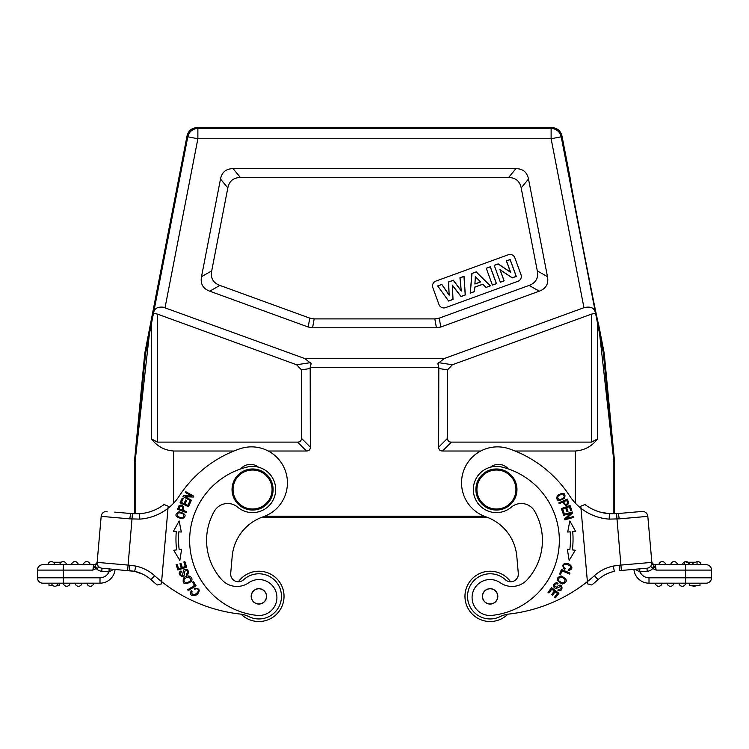 <?xml version="1.0" encoding="UTF-8"?>
<svg xmlns="http://www.w3.org/2000/svg" width="749" height="749" viewBox="0 0 749 749"><rect width="100%" height="100%" fill="white"/><g stroke="black" fill="none" stroke-linecap="round" stroke-linejoin="round"><path stroke-width="1.12" d="M135.12 513.767L135.12 461.45A5.131 5.131 -87.3 0 1 135.138 460.963L145.549 353.828L153.47 313.344L157.384 314.074L157.384 442.116L151.485 438.886L151.485 323.531M480.755 451.01L442.528 451.01C439.991 450.973 438.708 449.69 438.671 447.162L438.811 367.487L310.189 367.487L311.163 363.658L304.89 358.593L163.216 307.184C157.646 306.669 154.444 308.476 153.62 312.623L153.47 313.344M551.882 127.573L551.124 128.491A10.271 10.271 39.5 0 1 561.198 136.795L603.376 353.35L604.209 353.21L598.348 323.1C598.423 327.837 568.491 173.796 570.242 178.468L561.956 135.878C560.58 130.71 557.219 127.939 551.882 127.573L197.118 127.573C191.781 127.939 188.42 130.71 187.044 135.878L144.791 353.21L145.624 353.35M145.549 353.828L144.791 353.21M97.155 562.246L97.024 563.744L95.198 565.635L96.621 568.425C98.316 568.051 98.699 567.199 97.782 565.841L97.145 562.377L128.088 565.083L132.451 513.655L114.681 512.119L130.635 513.514L129.764 518.851L139.838 519.113L139.539 513.73L132.451 513.655L134.483 513.748L134.483 461.421L135.12 461.45L149.323 334.588M233.95 451.01L173.618 451.01C164.284 450.252 156.906 446.217 151.485 438.886M614.517 513.748L614.517 461.421L613.88 461.45L613.88 513.767M599.677 334.588L613.88 461.45A5.131 5.131 87.3 0 0 613.862 460.963L603.376 353.35M597.515 323.531L597.515 438.886C592.094 446.217 584.716 450.252 575.382 451.01L515.05 451.01M310.189 367.487L310.329 447.162C310.292 449.69 309.009 450.973 306.472 451.01L268.245 451.01M157.384 442.116L297.587 442.116C300.115 442.079 301.398 440.796 301.435 438.268L301.435 369.847L296.623 364.754L157.384 314.074M595.38 312.623C594.238 307.773 590.437 306.126 583.958 307.699L444.11 358.593L437.837 363.658L438.811 367.487M304.89 358.593L444.11 358.593M440.805 327.023L539.28 291.174C546.049 288.627 548.783 283.787 547.491 276.671L528.504 179.03C527.099 172.176 522.896 168.712 515.911 168.637L233.089 168.637C226.104 168.712 221.901 172.176 220.496 179.03L201.509 276.671C200.217 283.787 202.951 288.627 209.72 291.174L308.195 327.023L312.586 327.79L436.414 327.79L440.805 327.023L439.232 318.128L529.103 285.416L539.28 291.174M597.515 438.886L591.616 442.116L591.616 314.074L595.53 313.344M591.616 314.074L452.377 364.754L447.565 369.847L447.565 438.268C447.602 440.796 448.885 442.079 451.413 442.116L591.616 442.116M488.367 517.746L260.633 517.746A46.204 46.204 0 0 0 232.181 556.451L230.701 573.406A7.705 7.705 0 0 0 243.584 579.745A22.592 22.592 0 0 1 281.381 598.339A22.592 22.592 0 0 1 248.827 616.596A25.672 25.672 0 0 0 240.26 614.077A154.022 154.022 0 0 1 161.606 581.608L168.141 506.895M487.065 517.241L261.935 517.241M510.612 581.786A25.157 25.157 0 0 0 465.063 598.563A25.157 25.157 0 0 0 507.878 614.189A25.157 25.157 0 0 1 465.063 598.573A25.157 25.157 0 0 1 510.612 581.786A7.705 7.705 0 0 0 518.299 573.406L516.819 556.451A46.204 46.204 0 0 0 485.82 516.791A35.933 35.933 0 0 1 494.377 447.003A35.933 35.933 0 0 1 509.198 448.82A118.08 118.08 0 0 1 569.68 495.95A51.344 51.344 0 0 0 580.981 508.281L580.793 506.212L580.981 508.281A51.344 51.344 0 0 0 609.162 519.113L619.236 518.851L618.365 513.514L609.405 513.72L609.162 519.113M634.319 512.119L641.987 511.445A5.393 5.393 0 0 1 647.829 516.351L651.855 562.377A5.393 5.393 0 0 1 646.958 568.219L619.732 570.598L621.38 570.457L619.732 570.598L619.264 565.233L613.272 566.066L614.349 571.347A35.68 35.68 0 0 0 598.03 579.67A159.406 159.406 0 0 1 591.776 584.997L587.591 583.883L580.943 507.841M605.707 574.417L608.637 573.088M611.399 572.114L613.637 571.515M614.498 571.318L614.349 571.347A35.68 35.68 0 0 0 598.03 579.67L594.434 575.663A154.022 154.022 0 0 1 587.394 581.608L587.591 583.883L591.776 584.997M652.763 568.528L656.133 570.092L654.177 566.132L652.763 568.528A8.473 8.473 0 0 1 647.22 571.29L639.712 571.89L639.777 568.847L639.281 568.894L646.958 568.219A5.393 5.393 0 0 0 651.855 562.377L651.808 561.787M621.38 570.457L620.912 565.083L651.855 562.377A5.393 5.393 0 0 1 646.958 568.219A5.393 5.393 0 0 0 651.855 562.377L651.77 561.422A3.595 3.595 0 0 0 655.347 564.699L656.133 570.092L685.625 570.092L685.625 577.797L711.55 577.797L711.55 570.092L711.55 577.797A5.393 5.393 0 0 1 706.157 583.181L648.999 583.181A15.149 15.149 0 0 1 633.916 569.362A15.149 15.149 0 0 0 648.999 583.181L655.347 583.181A3.333 3.333 0 0 0 658.961 586.252A3.333 3.333 0 0 0 661.994 583.181L685.625 583.181A3.333 3.333 0 0 1 682.283 586.261A3.333 3.333 0 0 1 678.959 583.181L680.822 583.181L678.959 583.181A3.333 3.333 0 0 0 682.283 586.261A3.333 3.333 0 0 0 685.616 583.181L685.625 577.797L648.999 577.797A9.756 9.756 0 0 1 640.049 571.918M654.177 566.132L651.976 563.744L651.77 561.422A3.595 3.595 0 0 0 655.347 564.699L706.157 564.699A5.393 5.393 0 0 1 711.531 569.624A5.393 5.393 0 0 0 706.157 564.699A5.393 5.393 0 0 1 711.55 570.092A5.393 5.393 0 0 0 711.531 569.624A5.393 5.393 0 0 1 711.55 570.092A5.393 5.393 0 0 0 706.157 564.699L700.165 564.699M697.684 564.699L695.381 564.699M686.131 564.699L682.554 564.699A3.333 3.333 0 0 1 687.816 562.237A3.333 3.333 0 0 0 682.554 564.699A3.333 3.333 0 0 1 687.816 562.237M692.881 562.237L692.881 564.699L693.312 562.237L686.131 562.237M684.483 562.237L684.483 564.699L689.183 564.699L689.183 562.237M635.143 569.249L639.712 571.89L639.281 568.894L639.777 568.847M653.811 565.635L652.388 568.425L650.9 566.562L651.855 562.377A5.393 5.393 0 0 1 646.958 568.219L647.22 571.29M654.926 567.452L655.412 568.463M608.591 573.107L611.512 572.086M580.793 506.212L584.772 504.592M606.11 513.365L609.433 513.72M600.164 512.101L609.658 513.739M584.941 504.526A45.951 45.951 0 0 0 609.405 513.72A45.951 45.951 0 0 1 584.941 504.526M587.394 581.608A154.022 154.022 0 0 1 508.74 614.077A25.672 25.672 0 0 0 500.173 616.596A22.592 22.592 0 0 1 468.378 602.486A22.592 22.592 0 0 1 505.416 579.745A7.705 7.705 0 0 0 518.299 573.406M564.493 498.338C566.038 492.898 563.651 491.953 557.34 495.492C555.814 500.866 558.202 501.821 564.493 498.338M563.417 514.451L563.651 515.312L570.654 513.383L564.634 518.888L564.886 519.815L573.8 517.372L573.565 516.501L566.562 518.43L572.582 512.925L572.32 511.998L563.417 514.451M567.377 549.298L569.146 560.439L575.269 550.253L572.395 549.906A89.075 89.075 0 0 0 572.713 531.593L575.597 531.341L569.839 520.948L567.686 532.024L570.158 531.809A86.51 86.51 0 0 1 569.839 549.597L567.377 549.298M561.338 508.608L563.136 513.571L564.156 513.196L562.686 509.114L565.645 508.047L566.974 511.726L567.985 511.361L566.665 507.682L569.324 506.717L570.747 510.649L571.768 510.275L570.036 505.472L561.338 508.608M562.387 584.005C567.976 581.898 567.545 579.202 561.104 575.906C555.58 577.985 556.011 580.681 562.387 584.005M561.46 569.474L559.559 573.987L560.561 574.408L562.059 570.85L569.568 574.024L569.97 573.069L561.46 569.474M558.08 583.209L556.451 582.666C552.575 584.295 552.313 586.298 555.683 588.686L560.711 586.448C561.759 588.405 560.982 589.379 558.38 589.351L557.911 590.24C563.8 593.48 563.304 580.157 556.451 587.291L554.194 585.868C554.794 583.977 555.936 583.387 557.64 584.08L558.08 583.209M551.592 587.693L548.034 592.319L548.895 592.983L551.826 589.182L554.316 591.092L551.676 594.528L552.537 595.193L555.178 591.757L557.425 593.48L554.606 597.15L555.468 597.814L558.913 593.33L551.592 587.693M565.214 568.716L563.8 567.386C560.158 561.347 576.683 565.804 568.276 569.605L568.219 570.663C573.004 569.287 573.079 566.927 568.444 563.585C562.714 562.967 561.432 564.98 564.596 569.605L565.214 568.716M542.201 535.254A58.525 58.525 0 0 1 527.221 579.707A58.525 58.525 0 0 0 534.664 511.249A15.401 15.401 0 0 0 511.352 507.148A23.107 23.107 0 0 1 473.415 491.531A23.107 23.107 0 0 1 501.961 467.086A75.471 75.471 0 0 1 491.981 615.388A17.967 17.967 0 0 1 481.036 581.982A17.967 17.967 0 0 1 500.304 582.769A20.532 20.532 0 0 0 527.221 579.707M508.337 468.958A12.836 12.836 0 0 0 490.539 467.17M558.82 502.879L559.203 503.731L562.63 502.195C565.383 506.296 567.405 506.408 568.706 502.551L567.255 499.096L558.82 502.879M497.795 595.698A7.705 7.705 0 0 1 490.792 604.04A7.705 7.705 0 0 1 482.45 597.037A7.705 7.705 0 0 1 489.453 588.695A7.705 7.705 0 0 1 497.795 595.698M486.625 589.65A7.574 7.574 0 0 1 496.84 592.871A7.574 7.574 0 0 1 493.619 603.085A7.574 7.574 0 0 1 483.405 599.865A7.574 7.574 0 0 1 486.625 589.65M475.971 491.307A20.532 20.532 0 0 0 498.225 509.975A20.532 20.532 0 0 0 516.885 487.721A20.532 20.532 0 0 0 494.64 469.052A20.532 20.532 0 0 0 475.971 491.307M515.864 487.814A19.511 19.511 0 0 0 494.733 470.082A19.511 19.511 0 0 0 477.001 491.213A19.511 19.511 0 0 0 498.132 508.946A19.511 19.511 0 0 0 515.864 487.814M559.316 499.78C556.441 497.345 557.528 495.445 562.574 494.068C565.448 496.428 564.362 498.328 559.316 499.78M575.597 531.341L569.839 520.948L567.686 532.024L568.585 531.949M572.713 531.593L573.977 531.481M558.389 580.372C558.997 576.29 561.244 576.037 565.111 579.595C564.568 583.621 562.321 583.874 558.389 580.372M563.632 501.746L566.647 500.398L567.667 502.879C566.375 505.238 565.027 504.854 563.632 501.746M618.253 513.524L609.405 513.72M619.236 518.851L647.829 516.351A5.393 5.393 0 0 0 641.987 511.445L618.365 513.514M682.283 583.181L685.616 583.181A3.333 3.333 0 0 1 682.283 586.261A3.333 3.333 0 0 1 678.959 583.181M658.671 583.181L661.994 583.181A3.333 3.333 0 0 1 658.961 586.252A3.333 3.333 0 0 1 655.347 583.181L658.671 583.181M699.997 583.181L699.997 585.493L689.726 585.493L689.726 583.181M673.81 583.181A3.333 3.333 0 0 1 670.767 586.252A3.333 3.333 0 0 0 673.81 583.181A3.333 3.333 0 0 1 670.767 586.252A3.333 3.333 0 0 1 667.153 583.181M691.964 585.493A3.333 3.333 0 0 0 694.389 586.252A3.333 3.333 0 0 1 691.964 585.493A3.333 3.333 0 0 0 696.224 585.493A3.333 3.333 0 0 1 694.389 586.252A3.333 3.333 0 0 0 696.224 585.493M695.755 562.237A3.333 3.333 0 0 1 701.017 564.699M670.748 564.699A3.333 3.333 0 0 1 674.072 561.619A3.333 3.333 0 0 1 677.396 564.699A3.333 3.333 0 0 0 674.072 561.619A3.333 3.333 0 0 0 670.748 564.699A3.333 3.333 0 0 1 674.072 561.619A3.333 3.333 0 0 1 677.396 564.699M658.933 564.699A3.333 3.333 0 0 1 662.266 561.619A3.333 3.333 0 0 1 665.589 564.699A3.333 3.333 0 0 0 662.266 561.619A3.333 3.333 0 0 0 658.933 564.699A3.333 3.333 0 0 1 662.266 561.619A3.333 3.333 0 0 1 665.589 564.699M695.381 562.237L693.312 562.237M688.715 562.237L688.715 564.699M273.029 491.307A20.532 20.532 0 0 0 254.36 469.052A20.532 20.532 0 0 0 232.115 487.721A20.532 20.532 0 0 0 250.775 509.975A20.532 20.532 0 0 0 273.029 491.307M271.999 491.213A19.511 19.511 0 0 0 254.267 470.082A19.511 19.511 0 0 0 233.136 487.814A19.511 19.511 0 0 0 250.868 508.946A19.511 19.511 0 0 0 271.999 491.213M161.41 583.883L161.606 581.608L161.41 583.883L161.606 581.608L161.41 583.883L157.224 584.997A159.406 159.406 0 0 1 150.97 579.67A159.406 159.406 0 0 0 157.224 584.997L161.41 583.883M168.085 507.588L168.038 508.112M139.539 513.73A45.951 45.951 0 0 0 164.059 504.526L168.207 506.212M139.698 513.711L144.669 513.074M166.278 505.425L164.059 504.526M161.606 581.608A154.022 154.022 0 0 1 154.566 575.663L150.97 579.67A159.406 159.406 0 0 0 157.224 584.997A159.406 159.406 0 0 1 150.97 579.67A35.68 35.68 0 0 0 143.293 574.417A35.68 35.68 0 0 1 150.97 579.67A35.68 35.68 0 0 0 134.698 571.365L134.567 571.328M134.38 571.3L134.651 571.347A35.68 35.68 0 0 1 143.293 574.417L140.363 573.088M137.601 572.124L135.363 571.515M134.502 571.318L129.268 570.598L129.736 565.233L135.728 566.066L134.698 571.356A35.68 35.68 0 0 1 150.97 579.67M134.698 571.356L102.042 568.219L109.719 568.894L108.951 571.918L109.223 568.847L109.719 568.894M97.145 562.396L97.145 562.377A5.393 5.393 0 0 0 102.042 568.219L101.78 571.29L108.951 571.918L113.857 569.249M52.776 585.493L49.003 585.493L49.003 583.181L42.843 583.181A5.393 5.393 0 0 1 37.45 577.797L37.45 570.092A5.393 5.393 0 0 1 42.843 564.699L51.953 564.699M64.517 564.699L93.653 564.699L92.867 570.092L93.653 564.699A3.595 3.595 0 0 0 97.23 561.422L97.23 561.413A3.595 3.595 0 0 1 93.653 564.699L93.653 564.699M108.951 571.918A9.756 9.756 0 0 1 100.001 577.797L63.375 577.797L63.375 564.699L42.843 564.699A5.393 5.393 0 0 0 37.45 570.092A5.393 5.393 0 0 1 37.469 569.624A5.393 5.393 0 0 0 37.45 570.092L92.867 570.092L96.237 568.528A8.473 8.473 0 0 0 101.78 571.29M49.837 564.699L54.64 564.699A3.333 3.333 0 0 0 51.606 561.638A3.333 3.333 0 0 0 47.983 564.699A3.333 3.333 0 0 1 51.606 561.638A3.333 3.333 0 0 1 54.64 564.699A3.333 3.333 0 0 0 51.606 561.638A3.333 3.333 0 0 0 47.983 564.699M60.641 564.699L59.836 564.699M97.033 564.222L97.211 561.61M102.042 568.219A5.393 5.393 0 0 1 97.145 562.377A5.393 5.393 0 0 0 102.042 568.219A5.393 5.393 0 0 1 97.145 562.377L101.171 516.351L97.024 563.744L97.782 565.841M97.136 563.314L97.333 564.568M95.198 565.635L92.867 570.092M94.823 566.132L96.237 568.528M140.409 573.107L137.488 572.086M256.682 621.427A25.157 25.157 0 0 1 241.122 614.189A25.157 25.157 0 0 0 283.937 598.573A25.157 25.157 0 0 0 261.083 571.309A25.157 25.157 0 0 1 283.937 598.563A25.157 25.157 0 0 1 256.692 621.427M238.388 581.786A25.157 25.157 0 0 1 261.083 571.309A25.157 25.157 0 0 0 238.388 581.786M139.595 513.72L130.682 513.524M130.635 513.514L132.451 513.655M129.764 518.851L101.171 516.351A5.393 5.393 0 0 1 107.013 511.445M115.084 569.362A15.149 15.149 0 0 1 100.001 583.181L59.274 583.181L59.274 585.493L57.036 585.493M42.843 583.181L63.375 583.181A3.333 3.333 0 0 0 66.717 586.261A3.333 3.333 0 0 0 70.041 583.181A3.333 3.333 0 0 1 66.717 586.261A3.333 3.333 0 0 1 63.384 583.181L63.375 577.797L37.45 577.797A5.393 5.393 0 0 0 42.843 583.181M54.902 583.181L56.372 583.181M87.006 583.181A3.333 3.333 0 0 0 90.039 586.252A3.333 3.333 0 0 1 87.006 583.181A3.333 3.333 0 0 0 90.039 586.252A3.333 3.333 0 0 0 93.653 583.181A3.333 3.333 0 0 1 90.039 586.252A3.333 3.333 0 0 0 93.653 583.181M78.233 586.252A3.333 3.333 0 0 0 81.847 583.181A3.333 3.333 0 0 1 78.233 586.252A3.333 3.333 0 0 1 75.19 583.181A3.333 3.333 0 0 0 78.233 586.252A3.333 3.333 0 0 0 81.847 583.181M51.578 583.181A3.333 3.333 0 0 0 54.611 586.252A3.333 3.333 0 0 1 51.578 583.181A3.333 3.333 0 0 0 54.611 586.252A3.333 3.333 0 0 0 58.235 583.181A3.333 3.333 0 0 1 54.611 586.252M66.446 564.699A3.333 3.333 0 0 0 63.412 561.638A3.333 3.333 0 0 0 59.789 564.699A3.333 3.333 0 0 1 63.412 561.638A3.333 3.333 0 0 1 66.446 564.699A3.333 3.333 0 0 0 63.412 561.638A3.333 3.333 0 0 0 59.789 564.699M71.604 564.699A3.333 3.333 0 0 1 74.928 561.619A3.333 3.333 0 0 1 78.252 564.699A3.333 3.333 0 0 0 74.928 561.619A3.333 3.333 0 0 0 71.604 564.699M83.411 564.699A3.333 3.333 0 0 1 86.734 561.619A3.333 3.333 0 0 1 90.067 564.699A3.333 3.333 0 0 0 86.734 561.619A3.333 3.333 0 0 0 83.411 564.699M53.245 562.237L61.184 562.237M139.838 519.113A51.344 51.344 0 0 0 179.32 495.95A118.08 118.08 0 0 1 239.802 448.82A35.933 35.933 0 0 1 287.157 478.433A35.933 35.933 0 0 1 263.18 516.791A46.204 46.204 0 0 0 232.181 556.451M179.002 511.773C174.077 514.563 175.116 516.913 182.091 518.814C186.95 516.061 185.921 513.711 179.002 511.773M186.22 512.522L186.548 511.642L183.028 510.331C183.954 505.481 182.597 503.974 178.955 505.818L177.56 509.292L186.22 512.522M179.854 560.439L181.623 549.298L179.161 549.597A86.51 86.51 0 0 1 178.842 531.809L181.314 532.024L179.161 520.948L173.403 531.341L176.287 531.593A89.075 89.075 0 0 0 176.605 549.906L173.731 550.253L179.854 560.439M186.67 567.208L184.891 561.638L183.851 561.975L185.321 566.553L182.325 567.508L181.005 563.388L179.975 563.716L181.295 567.836L178.599 568.706L177.185 564.297L176.146 564.634L177.869 570.017L186.67 567.208M188.448 506.67L190.658 501.877L189.675 501.427L187.859 505.369L184.994 504.049L186.632 500.501L185.649 500.042L184.011 503.59L181.445 502.41L183.187 498.619L182.194 498.16L180.06 502.804L188.448 506.67M191.079 501.053L191.519 500.276L185.181 496.727L193.326 497.036L193.794 496.194L185.733 491.681L185.293 492.468L191.622 496.007L183.477 495.707L183.009 496.54L191.079 501.053M183.561 578.181C182.11 583.967 184.582 585.156 190.948 581.739C194.656 577.797 187.662 573.032 183.561 578.181M196.032 585.69L193.411 581.552L192.493 582.142L194.562 585.4L187.681 589.763L188.233 590.643L196.032 585.69M186.67 575.092L188.036 574.062C188.907 569.942 187.409 568.594 183.524 569.998L182.513 575.41C180.294 575.157 179.938 573.968 181.445 571.843L180.986 570.953C174.966 573.949 186.201 581.121 184.235 571.431L186.688 570.392C187.905 571.955 187.737 573.228 186.201 574.23L186.67 575.092M258.461 467.17A12.836 12.836 0 0 0 240.663 468.958A75.471 75.471 0 0 0 189.928 533.775A75.471 75.471 0 0 1 247.039 467.086A23.107 23.107 0 0 1 275.585 491.531A23.107 23.107 0 0 1 237.648 507.148A15.401 15.401 0 0 0 214.336 511.249A58.525 58.525 0 0 0 221.779 579.707A20.532 20.532 0 0 0 248.696 582.769A17.967 17.967 0 0 1 276.849 599.088A17.967 17.967 0 0 1 257.019 615.388A17.967 17.967 0 0 0 276.849 599.088M194.525 589.21L196.416 588.798C203.456 589.238 190.386 600.286 192.053 591.214L191.21 590.568C189.619 595.286 191.51 596.691 196.903 594.781C200.666 590.427 199.749 588.227 194.141 588.19L194.525 589.21M183.692 514.376C184.039 518.13 181.923 518.72 177.373 516.155C176.979 512.466 179.086 511.867 183.692 514.376M182.007 509.947L178.908 508.796L179.929 506.315C182.503 505.538 183.196 506.745 182.007 509.947M174.461 531.434L176.287 531.593M179.929 531.902L181.314 532.024M188.823 576.964C191.828 579.782 190.77 581.776 185.63 582.928C182.634 580.185 183.702 578.2 188.823 576.964M257.019 615.388A75.471 75.471 0 0 1 189.928 533.775M266.55 597.037A7.705 7.705 0 0 1 258.208 604.04A7.705 7.705 0 0 1 251.205 595.698A7.705 7.705 0 0 1 259.547 588.695A7.705 7.705 0 0 1 266.55 597.037A7.705 7.705 0 0 0 259.547 588.695M256.598 589.145A7.574 7.574 0 0 1 266.101 594.088A7.574 7.574 0 0 1 261.158 603.591A7.574 7.574 0 0 1 251.655 598.648A7.574 7.574 0 0 1 256.598 589.145M144.726 353.715L134.511 460.935L135.138 460.963M134.483 461.421L134.511 460.935M604.209 353.21L603.451 353.828M613.862 460.963L614.517 461.421M614.489 460.935L604.274 353.715M209.72 291.174L219.897 285.416L309.768 318.128L314.159 318.905L434.841 318.905L439.232 318.128M219.897 285.416C213.128 282.869 210.394 278.029 211.695 270.913L201.509 276.671M547.491 276.671L537.305 270.913L521.173 187.915C519.769 181.071 515.565 177.607 508.58 177.532L240.42 177.532C233.435 177.607 229.231 181.071 227.827 187.915L211.695 270.913M537.305 270.913C538.606 278.029 535.872 282.869 529.103 285.416M432.847 287.672L438.989 304.553A5.131 5.131 0 0 0 445.571 307.624L517.934 281.287A5.131 5.131 0 0 0 521.004 274.705L514.863 257.825A5.131 5.131 0 0 0 508.281 254.754L435.909 281.09A5.131 5.131 0 0 0 432.847 287.672M448.614 301.051L453.014 299.45L452.405 285.378L461 296.548L465.307 294.975L464.043 276.315L459.952 277.804L461.169 290.724L453.351 280.21L448.52 281.961L449.072 294.9L441.826 284.405L437.669 285.912L448.614 301.051L437.669 285.912M490.37 285.856L476.186 271.896L471.898 273.46L470.213 293.196L474.52 291.623L474.782 287.185L482.815 284.264L485.961 287.457L490.37 285.856L485.961 287.457M492.402 285.116L496.456 283.637L490.314 266.756L486.26 268.236L492.402 285.116L486.26 268.236M500.369 282.214L504.133 280.847L500.126 269.837L512.232 277.898L516.304 276.418L510.163 259.529L506.39 260.905L510.5 272.177L498.169 263.891L494.218 265.333L500.369 282.214L494.218 265.333M437.809 285.959L441.788 284.517L449.175 295.209L448.614 282.027L453.314 280.313L461.281 291.033L460.055 277.87L463.959 276.447L465.213 294.919L461.038 296.435L452.302 285.097L452.92 299.394L448.642 300.948M485.989 287.354L482.833 284.161L474.697 287.12L474.426 291.567L470.316 293.065L471.982 273.525L476.158 271.999L490.211 285.818M474.894 284.021L480.633 281.933L475.343 276.428L474.894 284.021L475.428 276.634L480.474 281.896L474.988 283.89M486.373 268.282L490.258 266.869L496.344 283.59L492.458 285.004M494.34 265.389L498.16 263.994L510.678 272.402L506.511 260.961L510.106 259.65L516.192 276.362L512.25 277.795L499.948 269.612L504.021 280.791L500.416 282.101M153.62 312.623L187.802 136.795A10.271 10.271 -39.5 0 1 197.876 128.491L551.124 128.491L551.124 138.752L197.876 138.752L187.802 136.795L187.044 135.878M173.618 451.01L173.618 503.178M575.382 503.178L575.382 451.01M264.743 516.211L484.257 516.211M297.587 442.116L306.472 451.01M310.329 362.675L296.623 364.754M165.042 307.699L197.876 138.752L197.876 128.491L197.118 127.573M561.956 135.878L561.198 136.795L551.124 138.752L583.958 307.699M452.377 364.754L438.671 362.675M711.55 570.092L685.625 570.092L685.625 564.699M619.264 565.233L620.912 565.083L616.549 513.655M613.272 566.066A41.073 41.073 0 0 0 594.434 575.663M648.999 577.797L648.999 583.181M661.994 583.181A3.333 3.333 0 0 1 658.961 586.252A3.333 3.333 0 0 1 655.347 583.181M154.566 575.663A41.073 41.073 0 0 0 135.728 566.066M127.62 570.457L128.088 565.083L129.736 565.233M42.843 564.699A5.393 5.393 0 0 0 37.469 569.624A5.393 5.393 0 0 1 42.843 564.699M134.651 571.347A35.68 35.68 0 0 1 143.293 574.417L134.558 571.328M100.001 583.181L100.001 577.797M70.041 583.181A3.333 3.333 0 0 1 66.717 586.261A3.333 3.333 0 0 1 63.384 583.181M442.528 451.01L451.413 442.116M447.565 438.268L438.671 447.162M438.671 368.499L447.565 369.847M301.435 369.847L310.329 368.499M310.329 447.162L301.435 438.268M434.841 318.905L436.414 327.79M312.586 327.79L314.159 318.905M309.768 318.128L308.195 327.023M220.496 179.03L227.827 187.915M240.42 177.532L233.089 168.637M515.911 168.637L508.58 177.532M521.173 187.915L528.504 179.03M651.976 563.744L651.78 561.488M697.047 564.699L697.047 562.237L697.019 564.699M129.334 570.607L130.654 570.738"/></g></svg>
